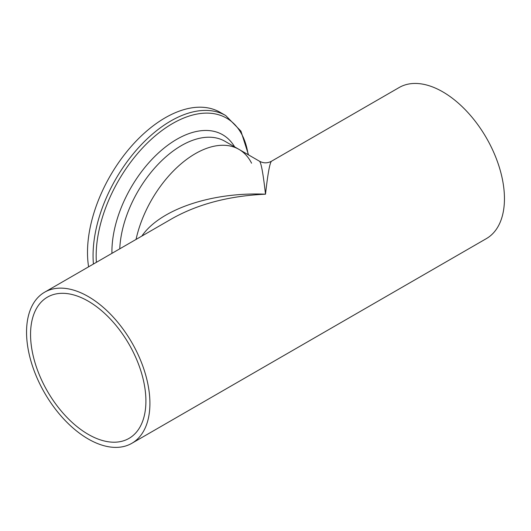 <?xml version="1.0" encoding="UTF-8"?>
<svg xmlns="http://www.w3.org/2000/svg" width="531" height="531" viewBox="0 0 531 531"><rect width="100%" height="100%" fill="white"/><g stroke="black" fill="none" stroke-linecap="round" stroke-linejoin="round"><path stroke-width="0.8" d="M119.76 248.833A87.23 50.359 -60 0 1 159.194 163.176A87.23 50.359 -60 0 1 224.978 141.299L238.937 149.357A87.23 50.359 120 0 0 136.042 239.435A87.23 50.359 -60 0 1 238.937 149.357A87.23 50.359 -60 0 1 251.568 163.19M88.604 266.821A109.897 63.448 -60 0 1 87.502 252.378A109.897 63.448 -60 0 1 135.471 141.784A109.897 63.448 -60 0 1 220.159 112.34L225.715 115.552L240.935 131.137L248.521 154.893M44.617 292.216A87.23 50.359 -120 0 0 26.55 332.147A87.23 50.359 -120 0 0 64.623 419.935A87.23 50.359 -120 0 0 131.847 443.305A87.23 50.359 -120 0 0 131.847 342.581A87.23 50.359 -120 0 0 44.617 292.216L172.31 218.493C198.295 203.95 229.359 195.853 265.5 194.193C211.61 191.89 160.037 209.36 141.843 236.083M259.493 161.225C261.166 162.639 263.17 173.624 265.5 194.193C267.83 173.624 269.834 162.639 271.507 161.225C267.505 163.362 263.495 163.362 259.486 161.218L238.937 149.357M131.847 443.305L486.383 238.611A87.23 50.359 -120 0 0 486.383 137.887A87.23 50.359 -120 0 0 399.153 87.529L271.507 161.225M30.559 334.464A81.562 47.093 -120 0 0 66.163 416.543A81.562 47.093 -120 0 0 129.013 438.394A81.562 47.093 -120 0 0 129.013 344.214A81.562 47.093 -120 0 0 47.451 297.128A81.562 47.093 -120 0 0 30.559 334.464M111.941 253.347A91.75 52.974 -60 0 1 111.922 251.661A91.75 52.974 -60 0 1 161.689 150.081A91.75 52.974 -60 0 1 234.636 146.875M96.376 262.334A108.085 62.406 -60 0 1 96.164 255.902A108.085 62.406 -60 0 1 166.727 127.174A108.085 62.406 -60 0 1 248.123 154.66M93.423 264.04A109.897 63.448 -60 0 1 93.064 255.584A109.897 63.448 -60 0 1 141.034 144.99A109.897 63.448 -60 0 1 225.715 115.552"/></g></svg>
